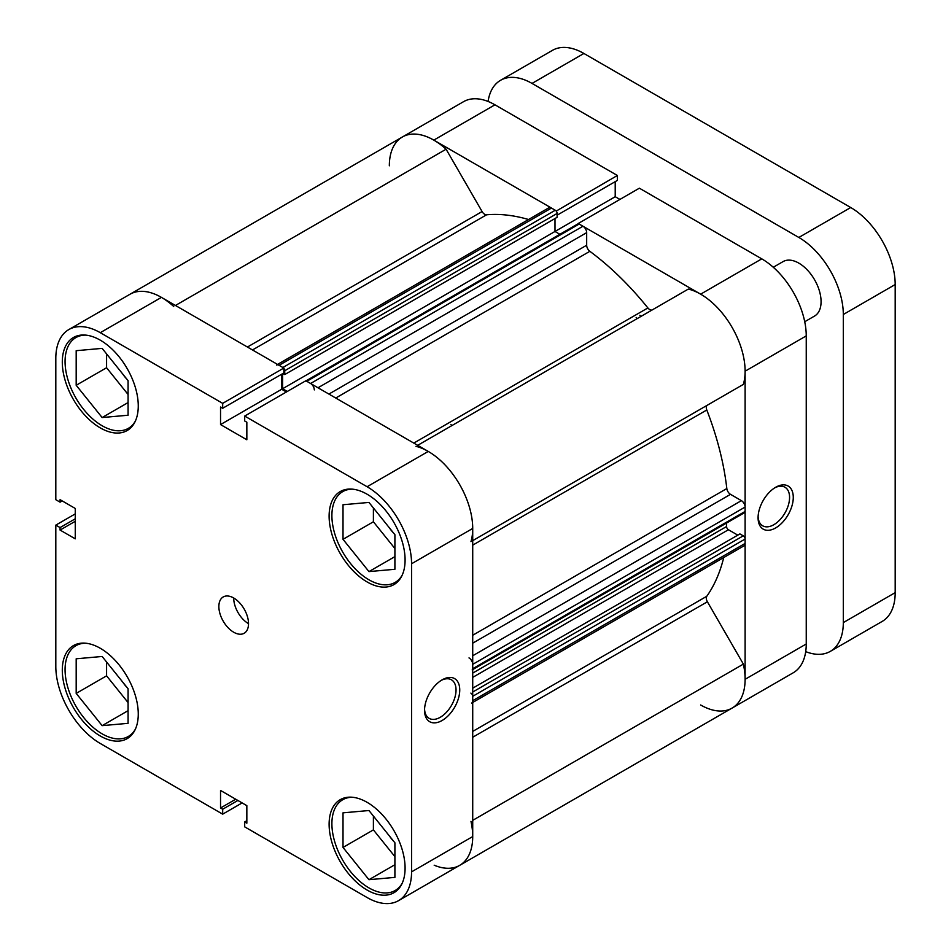 <?xml version="1.0" encoding="UTF-8"?>
<svg xmlns="http://www.w3.org/2000/svg" width="951" height="951" viewBox="0 0 951 951"><rect width="100%" height="100%" fill="white"/><g stroke="black" fill="none" stroke-linecap="round" stroke-linejoin="round"><path stroke-width="1.43" d="M135.387 729.144A52.412 30.254 60 0 1 128.337 736.454A52.412 30.254 60 0 1 102.137 733.851A52.412 30.254 60 0 1 67.89 687.668A52.412 30.254 60 0 1 75.925 645.681A52.412 30.254 60 0 1 85.78 643.221M135.387 421.043A52.412 30.254 60 0 1 128.337 428.354A52.412 30.254 60 0 1 102.137 425.751A52.412 30.254 60 0 1 67.89 379.568A52.412 30.254 60 0 1 75.925 337.569A52.412 30.254 60 0 1 85.78 335.121M402.214 575.093A52.412 30.254 60 0 1 395.164 582.392A52.412 30.254 60 0 1 368.952 579.801A52.412 30.254 60 0 1 334.716 533.618A52.412 30.254 60 0 1 342.752 491.619A52.412 30.254 60 0 1 352.607 489.171M402.214 883.194A52.412 30.254 60 0 1 395.164 890.505A52.412 30.254 60 0 1 368.952 887.901A52.412 30.254 60 0 1 334.716 841.718A52.412 30.254 60 0 1 342.752 799.72A52.412 30.254 60 0 1 352.607 797.271M233.696 597.989A20.97 12.101 -120 0 0 223.212 596.955A20.97 12.101 -120 0 0 219.99 613.752A20.97 12.101 -120 0 0 233.696 632.225A20.97 12.101 -120 0 0 244.169 633.259A20.97 12.101 -120 0 0 247.391 616.462A20.97 12.101 -120 0 0 233.696 597.989A20.97 12.101 -120 0 0 248.52 623.666M442.144 679.834L442.144 679.834A24.892 14.372 -60 0 1 459.749 689.986A24.892 14.372 -60 0 1 442.144 720.478A24.892 14.372 -60 0 1 424.538 710.314A24.892 14.372 -60 0 1 442.144 679.834L442.144 679.834M424.574 709.208A22.277 12.862 120 0 0 429.163 718.374A22.277 12.862 120 0 0 440.289 717.268A22.277 12.862 120 0 0 454.84 697.642A22.277 12.862 120 0 0 451.428 679.799A22.277 12.862 120 0 0 441.193 680.405M100.283 340.173A53.72 31.014 -120 0 0 73.417 337.51A53.72 31.014 -120 0 0 65.191 380.555A53.72 31.014 -120 0 0 100.283 427.891A53.72 31.014 -120 0 0 127.137 430.553A53.72 31.014 -120 0 0 135.375 387.509A53.72 31.014 -120 0 0 100.283 340.173M100.283 648.273A53.72 31.014 -120 0 0 73.417 645.61A53.72 31.014 -120 0 0 65.191 688.655A53.72 31.014 -120 0 0 100.283 735.991A53.72 31.014 -120 0 0 127.137 738.654A53.72 31.014 -120 0 0 135.375 695.609A53.72 31.014 -120 0 0 100.283 648.273M367.098 802.323A53.72 31.014 -120 0 0 340.244 799.66A53.72 31.014 -120 0 0 332.006 842.705A53.72 31.014 -120 0 0 367.098 890.041A53.72 31.014 -120 0 0 393.964 892.704A53.72 31.014 -120 0 0 402.202 849.659A53.72 31.014 -120 0 0 367.098 802.323M367.098 494.223A53.72 31.014 -120 0 0 340.244 491.56A53.72 31.014 -120 0 0 332.006 534.605A53.72 31.014 -120 0 0 367.098 581.941A53.72 31.014 -120 0 0 393.964 584.603A53.72 31.014 -120 0 0 402.202 541.559A53.72 31.014 -120 0 0 367.098 494.223M393.619 533.107A22.277 12.862 60 0 1 389.506 527.983M393.619 841.207A22.277 12.862 60 0 1 389.506 836.084M126.792 687.157A22.277 12.862 60 0 1 122.679 682.033M126.792 379.057A22.277 12.862 60 0 1 122.679 373.933M389.339 165.795A62.897 36.304 -120 0 1 402.368 137.003L463.506 101.698A62.897 36.304 60 0 1 494.96 104.812L433.811 140.118A62.897 36.304 -120 0 0 402.368 137.003L129.978 294.263A62.897 36.304 60 0 1 161.432 297.378L283.826 368.049L222.689 403.355L100.283 332.684A62.897 36.304 -120 0 0 68.829 329.569A62.897 36.304 -120 0 0 55.812 358.361L55.812 499.703L60.068 502.164L60.068 499.679L75.26 508.452L75.26 538.837L60.068 530.064L60.068 527.579L55.812 525.118L55.812 666.461A62.897 36.304 -120 0 0 100.283 743.48L222.689 814.151L222.689 809.23L220.537 807.993L220.537 790.447L246.844 805.64L246.844 823.186L244.692 821.937L244.692 826.859L367.098 897.53A62.897 36.304 -120 0 0 398.552 900.645A62.897 36.304 -120 0 0 411.569 871.853L472.718 836.559L472.718 528.447L411.569 563.753L411.569 871.853M75.26 513.885L55.812 525.118M283.826 368.049L283.826 372.97L222.689 408.276L220.537 407.028L220.537 424.574L246.844 439.766L246.844 422.22L244.692 420.984L244.692 416.062L305.842 380.757L428.247 451.428A62.897 36.304 60 0 1 472.718 528.447M281.686 374.207L281.686 389.268L286.394 391.99M472.718 836.559A62.897 36.304 60 0 1 459.69 865.351A62.897 36.304 60 0 1 434.167 865.196M222.689 403.355L222.689 408.276M411.569 563.753A62.897 36.304 -120 0 0 367.098 486.734L244.692 416.062M242.136 802.917L222.689 814.151M373.398 507.953L373.398 521.778L394.903 548.525M373.398 816.053L373.398 829.89L394.903 856.625M106.583 662.003L106.583 675.84L128.076 702.575M106.583 353.903L106.583 367.74L128.076 394.475M75.26 521.291L60.068 530.064M75.26 518.806L60.068 527.579M62.219 500.915L60.068 502.164M246.844 820.701L244.692 821.937M235.729 799.22L220.537 807.993M237.881 800.457L222.689 809.23M281.686 389.268L220.537 424.574M343.014 847.436L343.014 812.843L368.952 810.525L394.903 842.8L394.903 877.381L368.952 879.699L343.014 847.436L373.398 829.89M368.952 879.699L394.903 864.721M343.014 539.324L343.014 504.743L368.952 502.425L394.903 534.688L394.903 569.28L368.952 571.599L343.014 539.324L373.398 521.778M368.952 571.599L394.903 556.62M76.187 385.274L76.187 350.693L102.137 348.375L128.076 380.65L128.076 415.23L102.137 417.548L76.187 385.274L106.583 367.74M102.137 417.548L128.076 402.57M76.187 693.386L76.187 658.793L102.137 656.475L128.076 688.75L128.076 723.331L102.137 725.649L76.187 693.386L106.583 675.84M102.137 725.649L128.076 710.67M775.671 527.924A24.892 14.372 -60 0 1 758.078 517.76A24.892 14.372 -60 0 1 775.671 487.269L775.671 487.269A24.892 14.372 -60 0 1 793.277 497.432A24.892 14.372 -60 0 1 775.671 527.924M758.102 516.643A22.277 12.862 120 0 0 762.69 525.808A22.277 12.862 120 0 0 773.829 524.714A22.277 12.862 120 0 0 788.379 505.088A22.277 12.862 120 0 0 784.955 487.233A22.277 12.862 120 0 0 774.72 487.851M640.843 316.493A209.636 121.039 -120 0 0 639.868 315.28A209.636 121.039 60 0 1 640.843 316.493M637.146 318.633A209.636 121.039 -120 0 0 636.16 317.42M761.775 258.862L639.369 188.191L578.232 223.497L700.637 294.168L761.775 258.862A62.897 36.304 60 0 1 806.246 335.893L745.108 371.199L745.108 679.299L806.246 643.993L806.246 335.893M700.637 704.976A62.897 36.304 -120 0 0 732.08 708.091A62.897 36.304 -120 0 0 745.108 679.299M745.108 371.199A62.897 36.304 -120 0 0 700.637 294.168M556.216 211.086L617.365 175.483L494.96 104.812M433.811 140.118L556.216 210.789M557.12 215.188L617.365 180.405L617.365 175.483M619.921 199.425L615.214 196.714L615.214 181.653M806.246 643.993A62.897 36.304 60 0 1 793.229 672.785L398.552 900.645M554.992 218.54L554.992 231.473L615.214 196.714M306.02 380.864L577.863 223.913A2.615 1.51 60 0 1 579.171 224.044L582.975 226.231A5.242 3.031 60 0 1 586.672 232.65L586.672 245.239A5.242 3.031 -120 0 0 589.858 251.314A227.978 131.63 60 0 1 647.881 307.946A5.242 3.031 -120 0 0 649.735 309.586A5.242 3.031 -120 0 0 652.315 309.871M402.368 137.003A62.897 36.304 60 0 1 446.102 149.212L482.086 211.55A5.242 3.031 -120 0 0 484.701 214.308A5.242 3.031 -120 0 0 486.555 214.807A227.978 131.63 60 0 1 528.554 219.515M723.723 557.548A227.978 131.63 60 0 1 706.795 596.265A5.242 3.031 -120 0 0 707.389 601.769L743.373 664.107A62.897 36.304 60 0 1 732.08 708.091M417.691 445.33L688.346 289.068A62.897 36.304 60 0 1 732.08 327.358A62.897 36.304 60 0 1 743.373 384.382L707.389 405.162A5.242 3.031 -120 0 0 706.795 409.988A227.978 131.63 60 0 1 726.826 488.552A5.242 3.031 -120 0 0 730.499 494.342L472.718 643.173M277.549 364.423L548.846 207.794A5.242 3.031 60 0 1 551.473 208.055L279.083 365.315A5.242 3.031 -120 0 0 276.468 365.053M279.083 365.315L282.887 367.502L555.265 210.242L551.473 208.055M555.265 210.242A2.615 1.51 60 0 1 557.12 213.452L557.12 217.304L284.741 374.563L282.911 373.505M282.613 373.672L282.613 388.733L554.992 231.473L559.877 234.303M472.718 655.762L741.4 500.642L730.499 494.342M741.4 500.642A5.242 3.031 60 0 1 745.108 507.061L472.718 664.321A5.242 3.031 -120 0 0 469.009 657.902M472.183 669.908A2.615 1.51 -120 0 0 472.718 668.708L745.108 511.448L745.108 507.061M745.108 511.448A2.615 1.51 60 0 1 744.562 512.648L472.718 669.587M726.576 523.026L726.576 526.533A2.615 1.51 -120 0 0 728.43 529.743L737.786 535.14M472.718 688.179L739.914 533.915L743.254 535.841A2.615 1.51 60 0 1 745.108 539.051L745.108 543.437A5.242 3.031 60 0 1 744.015 545.826L472.718 702.468M470.983 821.367A62.897 36.304 60 0 1 459.69 865.351M471.637 703.086A5.242 3.031 -120 0 0 472.718 700.685L745.108 543.437M745.108 539.051L472.718 696.298L472.718 700.685M472.718 696.298A2.615 1.51 -120 0 0 470.864 693.089M472.718 668.708L472.718 664.321M415.956 446.328A62.897 36.304 60 0 1 459.69 484.618A62.897 36.304 60 0 1 470.983 541.642M314.294 389.91A5.242 3.031 -120 0 0 310.585 383.491L582.975 226.231M579.171 224.044L306.793 381.303L310.585 383.491M306.793 381.303A2.615 1.51 -120 0 0 305.485 381.173M282.613 388.733L287.321 391.455M557.12 213.452L284.741 370.712L284.741 374.563M284.741 370.712A2.615 1.51 -120 0 0 283.826 368.346M68.829 329.569L129.978 294.263A62.897 36.304 60 0 1 173.712 306.472M743.373 664.107L472.718 820.356M446.102 149.212L175.448 305.473M804.736 321.723L814.555 316.053A31.442 18.152 -120 0 0 819.382 290.851A31.442 18.152 -120 0 0 798.84 263.142A31.442 18.152 -120 0 0 783.113 261.584L773.294 267.255M805.711 651.625A62.897 36.304 -120 0 0 830.282 651.387A62.897 36.304 -120 0 0 843.311 622.596L895.188 592.639L895.188 284.539L843.311 314.496L843.311 622.596M843.311 314.496A62.897 36.304 -120 0 0 798.84 237.465L850.717 207.52L583.902 53.47L532.013 83.415L798.84 237.465M532.013 83.415A62.897 36.304 -120 0 0 500.571 80.3A62.897 36.304 -120 0 0 488.077 101.46M500.571 80.3L552.448 50.355A62.897 36.304 60 0 1 583.902 53.47M850.717 207.52A62.897 36.304 60 0 1 895.188 284.539M895.188 592.639A62.897 36.304 60 0 1 882.171 621.431L830.282 651.387M450.869 424.408A209.636 121.039 60 0 1 451.844 425.608M161.432 297.378L100.283 332.684M367.098 486.734L428.247 451.428M486.555 214.807L252.49 349.956M589.858 251.314L335.751 398.029M413.804 443.083L647.881 307.946M472.718 731.414L706.795 596.265M706.795 409.988L472.718 545.137M472.718 635.256L726.826 488.552M472.718 540.644L707.389 405.162M707.389 601.769L472.718 737.251M247.426 347.032L482.086 211.55M728.43 529.743L472.718 677.374M472.718 692.019L743.254 535.841M472.718 673.094L726.576 526.533M328.903 394.071L586.672 245.239M586.672 232.65L318.003 387.77M128.337 736.454L132.379 734.113M128.337 428.354L132.379 426.012M395.164 582.392L399.206 580.062M395.164 890.505L399.206 888.163M342.752 799.72L346.794 797.39M342.752 491.619L346.794 489.29M75.925 337.569L79.967 335.239M75.925 645.681L79.967 643.34"/></g></svg>
